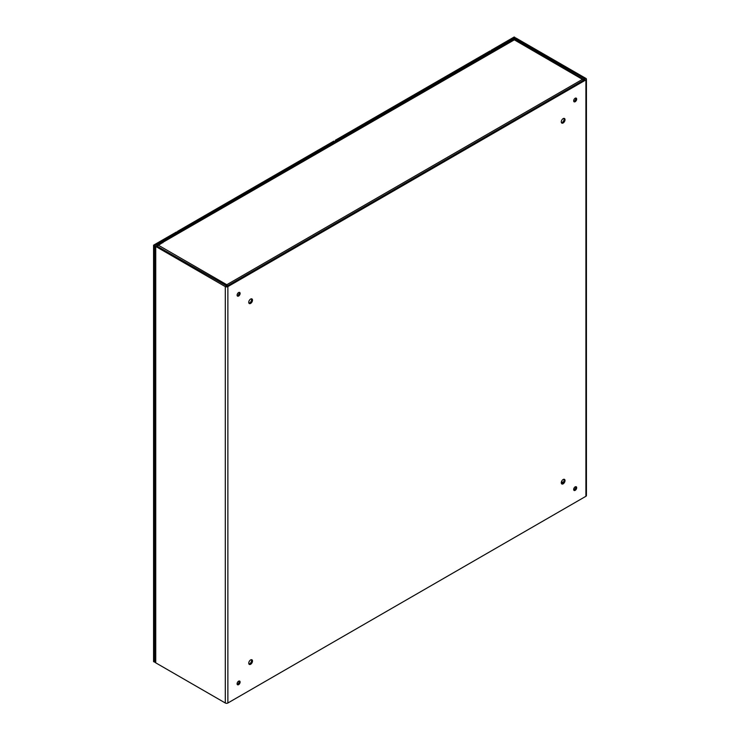 <?xml version="1.0" encoding="UTF-8"?>
<svg xmlns="http://www.w3.org/2000/svg" width="740" height="740" viewBox="0 0 740 740"><rect width="100%" height="100%" fill="white"/><g stroke="black" fill="none" stroke-linecap="round" stroke-linejoin="round"><path stroke-width="1.11" d="M492.146 51.624L492.146 50.755L515.068 37.953M515.068 37.518L514.171 37L491.249 50.237L492.146 50.755M491.249 52.142L491.249 50.237M155.215 661.671L154.466 662.106L154.466 245.717L177.387 232.48L177.387 233.35M154.466 662.106L153.559 661.588L153.559 245.19L176.49 231.962L177.387 232.48M154.466 245.717L153.559 245.19M336.265 141.618L336.265 140.748L335.368 140.23L335.368 142.136M335.368 140.23L490.13 50.875L491.027 51.402L491.027 52.272M336.265 140.748L491.027 51.402M178.497 232.712L178.497 231.833L334.757 141.618L334.757 142.487M334.757 141.618L333.86 141.1L177.6 231.315L177.6 233.23M178.497 231.833L177.6 231.315M157.49 246.42A1.822 1.054 -60 0 1 158.49 245.292L163.642 241.897A1.822 1.054 -120 0 0 162.735 241.804A1.822 1.054 -120 0 0 162.735 241.814L507.557 42.726A1.822 1.054 60 0 1 508.463 42.818L514.688 38.785L514.688 39.701M225.996 285.964L226.773 284.715L227.495 285.788M226.773 285.76L226.773 284.715L158.49 245.292M583.731 80.114L514.337 39.84A1.822 1.054 -60 0 1 515.253 39.756L584.193 79.846M226.773 284.715L582.63 79.263L583.731 79.291M514.337 39.84L163.642 241.897M507.557 42.726L507.557 41.856L508.454 42.374M507.557 41.856L513.782 38.267A1.822 1.054 180 0 1 516.354 38.267L585.904 78.412A1.822 1.054 0 0 1 586.441 79.162L586.441 495.55A1.822 1.054 180 0 1 585.904 496.29L227.874 703A1.822 1.054 180 0 1 225.302 703L225.302 286.611L155.751 246.457A1.822 1.054 180 0 1 155.215 245.717A1.822 1.054 180 0 1 155.751 244.968L161.977 241.379L162.883 241.897L162.883 242.757M155.215 245.717L155.215 662.106A1.822 1.054 0 0 0 155.751 662.846L225.302 703M515.456 39.867L515.456 38.785L514.688 38.785M515.456 38.785L584.998 78.94M156.649 245.939L226.967 286.084L584.998 79.383M156.649 245.495L162.883 241.897M225.302 286.611A1.822 1.054 0 0 0 227.874 286.611L585.904 79.901A1.822 1.054 0 0 0 586.441 79.162M250.629 303.4A2.655 1.536 -60 0 1 249.297 303.529A2.655 1.536 -60 0 1 249.297 300.468A2.655 1.536 -60 0 1 251.952 298.932A2.655 1.536 -60 0 1 252.358 301.06A2.655 1.536 -60 0 1 250.629 303.4M250.629 664.27A2.655 1.536 -60 0 1 249.297 664.4A2.655 1.536 -60 0 1 249.297 661.338A2.655 1.536 -60 0 1 251.952 659.803A2.655 1.536 -60 0 1 252.358 661.93A2.655 1.536 -60 0 1 250.629 664.27M563.149 122.96A2.655 1.536 -60 0 1 561.827 123.099A2.655 1.536 -60 0 1 561.827 120.028A2.655 1.536 -60 0 1 564.472 118.502A2.655 1.536 -60 0 1 564.879 120.629A2.655 1.536 -60 0 1 563.149 122.96M563.149 483.84A2.655 1.536 -60 0 1 561.827 483.969A2.655 1.536 -60 0 1 561.827 480.908A2.655 1.536 -60 0 1 564.472 479.372A2.655 1.536 -60 0 1 564.879 481.5A2.655 1.536 -60 0 1 563.149 483.84M238.604 296.028A2.127 1.23 -60 0 1 237.54 296.13A2.127 1.23 -60 0 1 237.54 293.678A2.127 1.23 -60 0 1 239.668 292.448A2.127 1.23 -60 0 1 239.991 294.15A2.127 1.23 -60 0 1 238.604 296.028M238.604 684.657A2.127 1.23 -60 0 1 237.54 684.759A2.127 1.23 -60 0 1 237.54 682.308A2.127 1.23 -60 0 1 239.668 681.087A2.127 1.23 -60 0 1 239.991 682.789A2.127 1.23 -60 0 1 238.604 684.657M575.165 101.713A2.127 1.23 -60 0 1 574.111 101.815A2.127 1.23 -60 0 1 574.111 99.364A2.127 1.23 -60 0 1 576.229 98.142A2.127 1.23 -60 0 1 576.562 99.844A2.127 1.23 -60 0 1 575.165 101.713M575.165 490.343A2.127 1.23 -60 0 1 574.111 490.454A2.127 1.23 -60 0 1 574.111 487.993A2.127 1.23 -60 0 1 576.229 486.772A2.127 1.23 -60 0 1 576.562 488.474A2.127 1.23 -60 0 1 575.165 490.343M248.927 303.132A2.655 1.536 120 0 0 249.722 302.873A2.655 1.536 120 0 0 251.424 298.812M248.927 664.002A2.655 1.536 120 0 0 249.722 663.752A2.655 1.536 120 0 0 251.424 659.682M561.447 122.701A2.655 1.536 120 0 0 562.252 122.442A2.655 1.536 120 0 0 563.945 118.382M561.447 483.572A2.655 1.536 120 0 0 562.252 483.312A2.655 1.536 120 0 0 563.945 479.252M237.198 295.695A2.127 1.23 120 0 0 237.707 295.51A2.127 1.23 120 0 0 239.122 292.365M237.198 684.334A2.127 1.23 120 0 0 237.707 684.139A2.127 1.23 120 0 0 239.122 680.994M573.759 101.38A2.127 1.23 120 0 0 574.268 101.195A2.127 1.23 120 0 0 575.683 98.05M573.759 490.019A2.127 1.23 120 0 0 574.268 489.825A2.127 1.23 120 0 0 575.683 486.68M561.521 481.546L563.177 482.499M573.815 488.641L574.915 489.279M574.296 489.806L573.666 489.445M562.613 483.063L561.309 482.313M585.904 496.29L585.904 79.901M227.874 286.611L227.874 703M155.751 246.457L155.751 662.846"/></g></svg>
